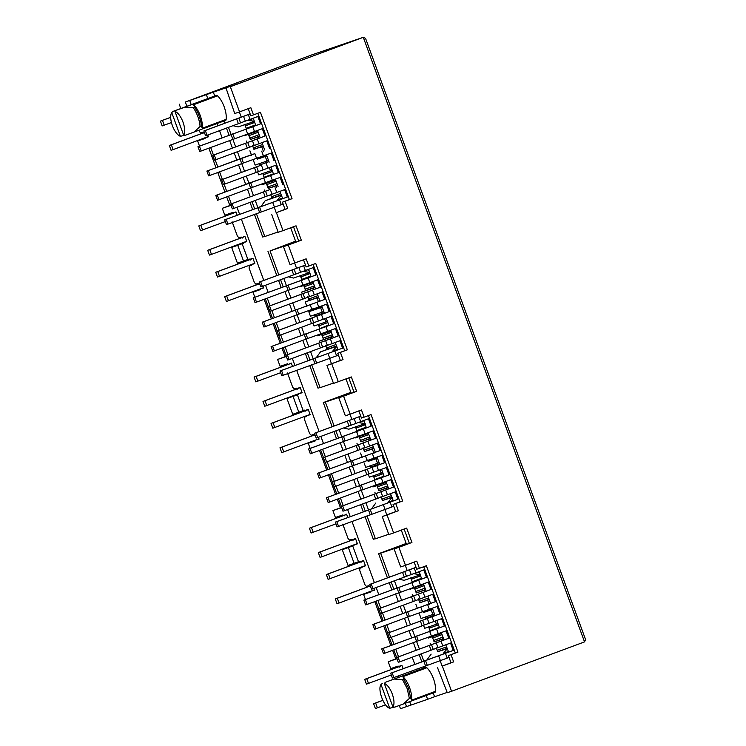 <?xml version="1.0" encoding="UTF-8"?>
<svg xmlns="http://www.w3.org/2000/svg" width="746" height="746" viewBox="0 0 746 746"><rect width="100%" height="100%" fill="white"/><g stroke="black" fill="none" stroke-linecap="round" stroke-linejoin="round"><path stroke-width="1.12" d="M217.543 95.833L193.643 104.701L194.464 107.088L193.158 107.573A17.885 7.525 69.6 0 1 197.849 116.6A17.885 7.525 69.6 0 1 200.077 126.466L201.383 125.981L202.259 128.237L226.159 119.36C226.532 115.733 225.87 111.546 224.182 106.799C222.411 102.081 220.201 98.425 217.543 95.833L216.769 95.302L214.727 95.992L213.328 92.159L185.325 102.043L186.845 106.184M194.464 107.088A17.885 7.525 69.6 0 1 199.154 116.115A17.885 7.525 69.6 0 1 201.383 125.981M200.077 126.466L194.063 132.07L185.623 135.147L183.665 135.185A13.288 5.595 -110.4 0 0 182.984 122.064A13.288 5.595 -110.4 0 0 174.974 111.443L176.494 110.194L203.462 100.151M193.158 107.573C189.26 107.825 186.519 107.676 184.933 107.116L176.494 110.194M368.431 415.569L400.015 501.862L393.058 504.445L395.697 511.644L398.336 510.74L395.706 503.541L402.654 500.967L371.051 414.599L364.104 417.182L361.465 409.983L350.172 414.179L343.589 396.182L356.616 391.342L351.347 376.944L333.509 383.425L326.925 365.437L340.363 360.449M358.817 410.887L361.456 418.077L364.104 417.182M423.737 566.708L455.321 653.011L448.374 655.594L451.004 662.784L453.652 661.888L451.013 654.69L457.969 652.107L426.367 565.738L419.411 568.321L416.781 561.123L405.479 565.319L398.896 547.322L411.932 542.482L406.663 528.093L393.627 532.933L387.043 514.936L398.336 510.74M414.133 562.027L416.762 569.226L419.411 568.321M303.538 259.813L306.14 266.937L308.788 266.033L306.158 258.834L290.054 264.671L283.471 246.674L288.273 245.042L294.856 263.03M313.124 264.429L344.699 350.723L337.751 353.306L340.381 360.505L343.029 359.6L326.925 365.437M257.808 113.28L289.392 199.583L282.436 202.166L285.075 209.356L287.723 208.46L285.084 201.261L292.04 198.678L260.429 112.31L253.481 114.893L250.843 107.694L239.55 111.891L230.327 86.704L363.283 37.319L365.549 38.344L585.582 639.602L584.528 641.896L451.572 691.272L442.35 666.085L453.652 661.888M248.222 108.664L250.833 115.798L253.481 114.893M278.799 274.826L270.043 250.917L294.763 242.487L283.471 246.674M333.397 383.118L320.09 387.659L311.688 364.701M309.916 359.861L307.324 352.783M305.562 347.953L302.764 340.325M300.992 335.486L298.409 328.417M296.638 323.577L293.849 315.95M292.078 311.11L289.485 304.042M287.714 299.202L284.925 291.574M283.154 286.734L280.571 279.666M329.536 358.397L331.485 363.74M283.797 278.463L286.38 285.541M256.484 302.139L255.02 302.634L253.267 297.84L254.731 297.337L256.484 302.139L288.124 290.39L290.94 297.999M292.712 302.839L295.304 309.916M297.076 314.747L299.864 322.375M301.636 327.214L304.219 334.292M305.991 339.122L308.779 346.75M310.55 351.59L313.143 358.667M294.661 263.096L296.554 268.271M309.702 365.437L318.029 388.181L320.025 387.5M331.737 363.796L338.32 381.784M290.67 227.8L295.91 242.096L301.309 240.203L296.041 225.805L283.004 230.645L276.421 212.647L287.723 208.46M301.309 240.203L288.273 245.042M343.029 359.6L340.4 352.401L347.347 349.818L315.745 263.45L308.788 266.033M337.751 353.306L340.4 352.401M337.099 350.163L336.903 349.632L332.669 351.133L337.835 349.24M337.854 349.277L336.903 349.632M333.014 351.674L334.124 350.639M307.65 269.688L303.519 271.479L309.497 272.411M304.265 270.938L304.974 270.985M270.043 250.917L295.575 241.182M336.875 346.265L332.669 351.133M336.558 346.377L320.519 351.851L327.764 349.175L326.599 347.981L327.121 349.389M316.388 357.493L320.519 351.851M310.821 276.048L301.524 279.461L302.046 280.878M301.524 279.461L300.759 275.377M300.116 275.6L300.629 277.008L309.935 273.614M309.553 272.579L293.514 278.053L288.236 276.813M335.896 344.568L326.599 347.981L325.704 345.529M332.94 336.483L319.54 341.09L320.081 342.563M319.54 341.09L324.184 339.383L323.018 338.19L323.54 339.607M332.315 334.777L323.018 338.19L322.253 334.105M321.61 334.329L322.123 335.737L331.429 332.352M317.367 335.15L317.61 335.812L331.01 331.205M328.734 324.995L319.568 328.762M319.437 328.408L318.673 324.324M318.029 324.538L318.542 325.955L327.848 322.561M312.928 323.027L314.029 326.021L327.429 321.414M315.166 316.733L315.092 314.532M314.448 314.747L314.961 316.164L324.258 312.77M322.197 307.119L308.797 311.725L310.448 316.239L323.848 311.632M308.797 311.725L313.441 310.019L312.276 308.825L312.798 310.243M318.607 297.328L305.217 301.934L306.867 306.447M305.217 301.934L309.851 300.237L308.695 299.043L309.217 300.452M317.992 295.63L308.695 299.043L307.79 296.591M315.026 287.546L301.636 292.152L302.242 293.812M301.636 292.152L306.27 290.446L305.105 289.252L305.627 290.66M314.402 285.839L305.105 289.252L304.34 285.168M303.697 285.382L304.209 286.8L313.516 283.405M299.528 286.399L299.705 286.874L313.096 282.268M307.753 269.977L308.704 269.632M344.699 350.723L347.347 349.818M298.754 241.126L293.495 226.747M268.14 292.311L265.548 285.242M263.776 280.403L241.359 219.128M239.587 214.298L236.995 207.22M267.982 251.43L276.813 275.563M278.584 280.403L281.177 287.471M250.031 202.38L252.624 209.458M254.395 214.288L262.713 237.032L264.718 236.351M305.347 353.52L307.93 360.598M345.985 378.94L351.217 393.235L356.616 391.342M348.811 377.896L354.07 392.265M230.327 86.704L238.655 83.477L231.223 86.238M239.55 111.891L234.738 113.532L226.057 88.159M289.392 199.583L292.04 198.678M282.436 202.166L285.084 201.261M276.421 212.647L285.047 209.3M271.619 214.288L278.202 232.286L283.004 230.645M278.09 231.978L264.774 236.519L256.372 213.552M334.105 425.966L325.359 402.057L331.438 399.8L323.298 402.57L350.881 392.331M325.359 402.057L350.079 393.627L338.777 397.823L345.361 415.811L350.172 414.179M343.589 396.182L338.777 397.823M400.015 501.862L402.654 500.967M393.058 504.445L395.706 503.541M395.669 511.588L382.241 516.577L388.825 534.574L393.627 532.933M387.043 514.936L382.241 516.577M365.018 516.577L373.336 539.321L375.341 538.64M388.713 534.267L375.397 538.808L366.995 515.84M401.255 529.986L406.523 544.384L409.377 543.405L404.108 529.017M409.377 543.405L411.932 542.482M389.421 577.115L380.665 553.196L386.754 550.94L378.604 553.718L406.197 543.47M380.665 553.196L405.386 544.767L394.093 548.963L400.677 566.96L405.479 565.319M398.896 547.322L394.093 548.963M455.321 653.011L457.969 652.107M448.374 655.594L451.013 654.69M442.35 666.085L450.985 662.728M437.548 667.717L447.292 692.726L451.572 691.272M231.325 85.977L230.094 86.657M230.02 86.461L213.328 92.159M194.063 132.07L225.898 120.246L226.159 119.36M229.059 135.147L226.467 128.07M224.695 123.23L223.875 121.001M254.61 208.721L252.017 201.644M250.246 196.804L247.458 189.186M245.686 184.346L243.093 177.268M241.331 172.429L238.534 164.81M236.762 159.97L234.179 152.893M232.407 148.062L229.619 140.434M276.179 212.601L274.22 207.257M228.481 127.324L231.073 134.401M232.845 139.232L235.633 146.859M237.405 151.699L239.988 158.777M272.234 152.688L241.732 163.616L244.548 171.235M246.32 176.075L248.912 183.152M250.684 187.983L253.472 195.611M255.244 200.45L258.629 209.691M239.354 111.956L241.238 117.122M232.808 106.613L232.286 106.809M253.388 118.483L252.335 118.549M248.959 119.798L252.446 118.838M254.181 121.272L248.213 120.339L249.658 119.845M254.246 121.439L238.198 126.904L232.929 125.673M282.538 198.138L277.353 199.984L282.529 198.091M277.353 199.984L281.317 195.415M278.808 199.49L277.699 200.534M281.251 195.238L265.212 200.702L272.458 198.035L270.397 194.389M261.072 206.344L265.212 200.702M281.783 199.023L281.587 198.492M226.691 196.897L229.843 205.523L231.68 204.898M231.046 205.327L222.28 208.311L230.542 205.253M254.619 122.475L245.322 125.869L245.453 124.237M255.514 124.908L246.217 128.321L244.809 124.451M244.222 135.259L244.39 135.725L257.79 131.119M258.209 132.266L248.903 135.66L249.033 134.028M259.095 134.7L249.798 138.113L248.39 134.243M250.964 139.306L249.798 138.113L250.32 139.521L259.617 136.136M259.72 136.397L250.32 139.521M262.676 144.482L253.379 147.894L252.484 145.442M254.545 149.088L253.379 147.894L253.901 149.312L263.207 145.918M263.301 146.188L253.901 149.312M258.125 158.879L256.96 157.686L257.482 159.094L266.788 155.709M266.881 155.979L257.482 159.094M253.491 160.586L255.141 165.09L268.532 160.483M268.952 161.63L259.645 165.025L259.776 163.393M259.86 165.593L259.132 163.607M257.622 171.878L258.722 174.881L272.113 170.274M272.532 171.421L263.226 174.806L263.357 173.175M273.428 173.846L264.131 177.259L262.713 173.398M262.06 184.01L262.303 184.672L275.694 180.066M276.113 181.203L266.807 184.598L266.937 182.966M277.008 183.637L267.711 187.05L266.303 183.18M268.877 188.244L267.711 187.05L268.234 188.458L277.531 185.073M277.633 185.344L268.234 188.458M280.589 193.428L271.292 196.841L271.814 198.249M249.901 150.795L251.551 155.308M246.32 141.003L246.935 142.672M246.217 128.321L246.74 129.729M264.233 189.95L264.774 191.424M269.343 167.608L270.528 170.853M273.801 179.795L274.108 180.644M276.039 185.922L276.486 187.143M216.769 95.302L184.933 107.116M193.643 104.701A16.347 6.882 69.6 0 1 202.259 128.237M255.962 131.044L256.204 131.697M258.135 136.975L258.648 138.392M261.715 146.766L263.366 151.279M265.296 156.557L266.947 161.061M210.661 147.466L213.449 155.093M215.212 159.914L217.813 167.011M219.585 171.841L222.373 179.469M224.136 184.29L226.728 191.386M228.5 196.217L231.297 203.844M224.919 192.058L217.767 172.522M215.995 167.682L208.852 148.146M397.003 658.541L395.781 658.951L392.62 650.325M390.848 645.486L383.696 625.95M381.933 621.11L374.781 601.574M319.465 450.425L326.617 469.971M328.389 474.801L335.541 494.346M337.313 499.177L340.465 507.812L341.687 507.392M264.159 299.286L271.311 318.822M273.083 323.661L280.226 343.197M281.997 348.037L285.159 356.672L286.38 356.252M237.76 245.322L231.652 247.402L237.415 263.142L243.522 261.053L237.76 245.322L243.429 243.252L243.355 242.562M416.175 650.232L413.387 642.614M411.615 637.774L409.032 630.696M407.26 625.866L404.463 618.238M402.7 613.398L400.108 606.321M398.336 601.49L395.548 593.863M393.776 589.023L391.193 581.945M392.965 707.133C394.513 704.261 394.289 699.888 392.284 694.013C390.027 688.222 387.351 684.688 384.274 683.392L392.965 707.133L394.932 707.087L435.198 692.195L435.459 691.309C435.832 687.681 435.17 683.495 433.482 678.748C431.71 674.03 429.5 670.374 426.843 667.773L426.069 667.241L424.026 667.94L423.514 666.532M421.751 661.702L419.159 654.624M426.208 695.468L427.617 699.31L434.564 696.727L433.165 692.885M434.564 696.727L447.18 692.428M440.159 660.686L442.108 666.029M394.41 580.752L397.003 587.829M398.774 592.66L401.562 600.288M403.334 605.127L405.927 612.205M407.689 617.035L410.486 624.663M412.258 629.503L414.841 636.58M447.078 630.491L416.585 641.42L419.401 649.039M421.173 653.878L423.765 660.956M405.283 565.384L407.176 570.55M377.896 600.418L380.693 608.046M382.456 612.876L385.048 619.954M386.82 624.794L389.608 632.412M391.38 637.252L393.963 644.33M395.734 649.16L398.532 656.788M375.993 601.127L378.781 608.755M380.535 613.548L383.136 620.663M384.908 625.502L387.696 633.121M389.459 637.923L392.06 645.038M393.832 649.869L396.62 657.496M391.799 589.76L389.207 582.682M387.435 577.852L378.604 553.718M448.467 651.566L443.292 653.412L448.458 651.519M398.858 579.101L404.136 580.332L420.492 574.756L414.142 573.767L418.264 571.977M419.327 571.912L418.375 572.266M420.558 575.903L411.251 579.297L411.382 577.665M421.443 578.337L412.146 581.749L410.738 577.88M410.151 588.687L410.319 589.154L423.719 584.547M424.138 585.694L414.832 589.088L414.962 587.456M425.034 588.137L415.736 591.55L414.319 587.671M416.893 592.734L415.736 591.55L416.249 592.949L425.556 589.564M425.649 589.825L416.249 592.949M418.413 598.879L419.83 602.74L420.474 602.516L419.308 601.332L428.605 597.91M429.23 599.616L419.83 602.74M424.054 612.307L422.889 611.114L423.411 612.531L432.717 609.137M432.811 609.407L423.411 612.531M419.42 614.014L421.07 618.518L434.461 613.921M434.881 615.058L425.574 618.453L425.705 616.821M425.78 619.021L425.061 617.035M423.551 625.307L424.651 628.309L438.051 623.703M438.462 624.85L429.146 628.244L429.295 626.603M439.357 627.274L430.05 630.696L428.642 626.827M427.99 637.438L428.232 638.1L441.632 633.494M442.052 634.632L432.727 638.035L432.876 636.394M442.938 637.065L433.622 640.488L432.214 636.618M434.806 641.672L433.622 640.488L434.144 641.896L443.46 638.501M443.562 638.772L434.144 641.896M446.518 646.857L437.203 650.27L436.307 647.826M438.387 651.463L437.203 650.27L437.725 651.687L447.04 648.293M443.292 653.412L447.497 648.554L437.725 651.687M414.888 573.226L415.597 573.273M412.258 594.431L412.864 596.101M415.839 604.223L417.49 608.736M430.05 630.696L430.218 631.181M430.162 643.378L430.703 644.852M431.141 654.13L427.001 659.772M412.146 581.749L412.669 583.158M421.891 584.472L422.133 585.125M424.064 590.403L424.586 591.82M427.644 600.194L429.295 604.708M431.225 609.986L432.876 614.49M435.272 621.036L436.457 624.281M439.73 633.223L440.047 634.072M441.977 639.35L442.425 640.572M444.747 652.918L443.628 653.962M447.525 651.92L447.712 652.452M402.952 676.65L403.763 679.037L402.467 679.522L407.157 688.539L409.377 698.405L410.682 697.92L411.559 700.186C411.932 696.559 411.279 692.372 409.582 687.625C407.81 682.907 405.6 679.242 402.952 676.65L426.843 667.773M384.274 683.392L385.794 682.133L426.069 667.241M394.233 679.065L402.467 679.522M411.559 700.186L435.459 691.309M403.362 704.019L409.377 698.405M385.794 682.133L412.771 672.09M410.561 672.939L424.026 667.94M394.643 707.096L389.71 708.243L381.019 684.502L382.539 683.252M381.019 684.502C377.299 689.062 383.836 706.947 389.71 708.243M410.682 697.92L408.454 688.064L403.763 679.037M360.654 504.669L363.246 511.737M365.223 511.001L362.64 503.932M360.868 499.093L358.08 491.465M356.308 486.625L353.716 479.557M351.944 474.717L349.156 467.089M347.384 462.259L344.801 455.181M343.029 450.342L340.241 442.714M338.47 437.883L335.877 430.806M322.589 449.269L325.377 456.897M327.149 461.737L329.741 468.805M331.504 473.645L334.301 481.273M336.064 486.112L338.656 493.181M340.428 498.02L343.216 505.648M320.677 449.978L323.466 457.606M325.228 462.408L327.83 469.514M329.601 474.353L332.39 481.981M334.143 486.784L336.744 493.889M338.516 498.729L341.314 506.357M336.483 438.62L333.9 431.542M332.129 426.703L323.298 402.57M393.161 500.426L387.976 502.272L393.142 500.38M364.011 420.772L358.826 422.628L365.176 423.616L348.82 429.192L343.552 427.962M365.242 424.763L355.935 428.157L356.066 426.525M366.137 427.197L356.84 430.61L355.432 426.74M354.844 437.548L355.012 438.014L368.412 433.407M368.822 434.554L359.525 437.939L359.656 436.307M369.718 436.979L360.421 440.392L359.012 436.531M361.586 441.585L360.421 440.392L360.943 441.809L370.24 438.415M370.342 438.685L360.943 441.809M373.298 446.77L364.001 450.183L363.106 447.731M365.167 451.377L364.001 450.183L364.524 451.591L373.821 448.206M373.923 448.477L364.524 451.591M368.748 461.168L367.582 459.974L368.104 461.382L377.411 457.997M377.504 458.258L368.104 461.382M364.104 462.865L365.754 467.378L379.155 462.772M379.574 463.919L370.268 467.304L370.398 465.672M370.482 467.882L369.755 465.896M368.244 474.167L369.345 477.17L382.735 472.563M383.155 473.701L373.849 477.095L373.979 475.463M384.041 476.135L374.744 479.547L373.336 475.687M372.683 486.289L372.925 486.952L386.316 482.354M386.736 483.492L377.429 486.886L377.56 485.254M387.631 485.926L378.334 489.339L376.916 485.469M379.49 490.532L378.334 489.339L378.856 490.747L388.153 487.362M388.246 487.632L378.856 490.747M391.212 495.717L381.915 499.13L381.01 496.677M383.071 500.314L381.915 499.13L382.437 500.538L391.734 497.153M387.976 502.272L392.191 497.414L382.437 500.538M356.84 430.61L357.362 432.018M339.104 429.612L341.696 436.68M311.791 453.279L310.327 453.782L308.574 448.98L310.038 448.486L311.791 453.279L343.43 441.529L346.256 449.148M348.028 453.988L350.611 461.056M352.382 465.896L355.171 473.524M356.942 478.354L359.535 485.432M391.771 479.352L361.278 490.281L364.095 497.899M365.866 502.729L369.242 511.97M375.825 502.99L371.695 508.632M374.856 492.229L375.397 493.712M374.744 479.547L374.93 480.032M360.523 453.083L362.174 457.587M356.942 443.292L357.558 444.961M389.431 501.778L388.321 502.823M392.209 500.771L392.405 501.303M384.843 509.537L386.801 514.88M349.967 414.244L351.86 419.411M359.581 422.087L360.281 422.124M366.584 433.323L366.827 433.986M368.757 439.263L369.27 440.681M372.338 449.055L373.988 453.559M375.919 458.837L377.569 463.35M379.966 469.887L381.15 473.141M384.423 482.075L384.731 482.923M386.661 488.21L387.109 489.432M267.273 298.13L270.071 305.757M271.842 310.597L274.425 317.665M276.197 322.505L278.985 330.133M280.757 334.963L283.349 342.041M285.112 346.881L287.909 354.509M265.371 298.838L268.159 306.466M269.912 311.269L272.514 318.374M274.286 323.214L277.083 330.842M278.836 335.644L281.438 342.75M283.21 347.589L285.998 355.217M311.269 282.184L311.511 282.846M313.441 288.124L313.963 289.532M317.022 297.906L318.421 301.72M320.603 307.697L322.253 312.21M324.65 318.747L325.843 321.992M329.107 330.935L329.424 331.784M331.355 337.061L331.802 338.283M237.172 215.193L235.969 211.911L233.806 212.638L236.034 212.088M242.403 238.039L241.145 237.014L238.906 237.778L237.387 236.137L232.155 221.842M244.567 242.058L246.814 241.555L244.884 236.277L242.814 237.256L244.949 236.463M244.66 242.291L246.795 241.499M250.451 260.018L249.192 258.993L243.522 261.053M247.868 259.44L242.105 243.709M252.614 264.028L254.862 263.534L252.931 258.256L250.768 258.993L252.997 258.442M252.698 264.27L254.834 263.478M259.356 284.394L258.107 283.368L255.869 284.133L254.349 282.492L249.117 268.187L249.229 265.996L251.467 265.231L251.393 264.532M261.529 288.404L263.776 287.909L263.133 286.138M261.622 288.646L263.758 287.853M201.261 100.999L173.24 111.303L171.72 112.553A13.288 5.595 -110.4 0 0 172.401 125.673A13.288 5.595 -110.4 0 0 180.401 136.294L185.344 135.147M173.24 111.303L207.78 98.575L206.372 94.742M180.401 136.294L171.72 112.553M174.974 111.443L183.665 135.185M185.325 102.043L312.304 54.71M179.217 104.132L180.793 108.431M191.19 104.571L189.671 100.43M214.727 95.992L207.78 98.575M216.927 123.584L217.748 125.813M219.511 130.653L222.103 137.73M206.222 137.264L208.451 136.704M206.306 137.506L208.47 136.77L207.817 134.998M204.05 133.254L202.8 132.219L200.562 132.984L198.678 130.354M396.471 658.681L388.218 661.739L396.975 658.755M412.202 657.207L414.795 664.276M416.566 669.115L417.079 670.523M399.296 705.502L400.462 708.7L427.617 699.31M398.774 677.154L398.317 675.895M403.101 668.621L401.898 665.339L399.735 666.075L401.963 665.516M405.348 703.282L406.57 706.621M410.915 705.007L409.694 701.669M341.164 507.532L332.902 510.6L341.668 507.616M378.763 594.599L376.171 587.522M374.399 582.691L351.981 521.417M350.21 516.577L347.617 509.509M372.151 590.692L374.38 590.142M372.245 590.935L374.399 590.198L373.755 588.426M369.979 586.682L368.729 585.657L366.491 586.412L364.971 584.771L359.74 570.476L359.852 568.275L362.09 567.519L362.015 566.82M363.237 566.317L365.456 565.766M363.321 566.559L365.484 565.822L363.544 560.544L361.39 561.281L363.619 560.722M355.189 544.338L357.418 543.787M355.282 544.58L357.437 543.843L355.506 538.565L353.352 539.302L355.572 538.752M353.026 540.328L351.767 539.302L349.529 540.067L348.009 538.425L342.778 524.13M347.785 517.482L346.582 514.19L344.512 515.169L346.657 514.376M361.073 562.307L359.805 561.281L358.49 561.729L352.727 545.988L342.274 549.69L348.028 565.431L354.145 563.342L348.382 547.601M358.49 561.729L354.145 563.342M285.849 356.392L277.596 359.46L286.352 356.467M323.447 443.46L320.864 436.382M319.092 431.542L296.666 370.277M294.903 365.437L292.311 358.369M316.845 439.553L319.064 438.993M316.929 439.786L319.092 439.049L318.439 437.277M314.663 435.543L313.423 434.508L311.175 435.272L309.665 433.631L304.433 419.336L304.545 417.135L306.783 416.371L306.699 415.681M307.921 415.177L310.15 414.617M308.014 415.41L310.168 414.673L308.238 409.395L306.084 410.132L308.303 409.582M299.883 393.198L302.102 392.648M299.967 393.44L302.13 392.704L300.2 387.426L298.036 388.162L300.265 387.603M297.719 389.188L296.46 388.162L294.213 388.927L292.702 387.286L287.471 372.981M292.479 366.333L291.276 363.05L289.206 364.029L291.341 363.227M305.757 411.167L304.499 410.132L303.174 410.589L297.412 394.848L286.958 398.541L292.721 414.282L298.829 412.202L293.075 396.462M303.174 410.589L298.829 412.202M388.218 661.739L390.727 668.602L398.159 666.066L399.418 667.101M370.976 591.681L363.582 594.422L365.456 599.542M354.014 545.326L342.274 549.69M332.902 510.6L335.411 517.463L342.843 514.927L344.111 515.952M315.661 440.532L308.266 443.283L310.14 448.402M298.698 394.186L286.958 398.541M277.596 359.46L280.104 366.323L287.536 363.787L288.795 364.813M260.354 289.392L252.959 292.143L254.834 297.253M243.392 243.047L231.652 247.402M222.28 208.311L224.798 215.174L232.23 212.638L233.498 213.664M205.038 138.252L197.653 140.994L199.518 146.113M252.959 292.143L260.391 289.607L260.317 288.907M242.814 237.256L207.686 250.292L209.439 255.085L211.482 254.395L209.729 249.593L207.686 250.292M250.861 259.235L215.734 272.262L217.487 277.064L254.768 263.282M259.701 283.639L224.649 296.638L226.402 301.44L228.444 300.741L226.681 295.948L224.649 296.638M233.899 212.88L198.772 225.917L200.525 230.71L225.348 221.553M399.828 666.309L364.701 679.345L366.454 684.147L391.277 674.99M363.582 594.422L371.014 591.895L370.93 591.196M353.436 539.544L318.309 552.581L320.062 557.374L322.104 556.684L320.342 551.881L318.309 552.581M352.727 545.988L354.052 545.54L353.968 544.841M361.474 561.514L326.347 574.551L328.109 579.353L365.391 565.571M370.324 585.918L335.271 598.926L337.024 603.728L339.066 603.029L337.304 598.236L335.271 598.926M344.512 515.169L309.385 528.205L311.147 532.998L335.97 523.841M298.13 388.396L263.002 401.432L264.755 406.234L266.788 405.535L265.035 400.742L263.002 401.432M297.412 394.848L298.736 394.401L298.661 393.702M306.168 410.375L271.04 423.411L272.794 428.204L310.075 414.422M315.008 434.778L279.964 447.786L281.718 452.58L283.75 451.889L281.997 447.087L279.964 447.786M308.266 443.283L315.698 440.746L315.623 440.056M289.206 364.029L254.078 377.056L255.831 381.859L280.655 372.702M197.653 140.994L205.085 138.458L205.001 137.768M204.385 132.49L169.342 145.498L171.095 150.3L173.128 149.601L171.375 144.808L169.342 145.498M284.599 189.624L287.303 197L224.714 219.818L226.467 224.621L227.931 224.117L226.178 219.324L224.714 219.818M283.116 204.022L274.453 207.174L272.691 202.38L287.303 197M274.453 207.174L227.931 224.117M226.178 219.324L272.691 202.38M258.853 116.124L245.303 121.132L243.541 116.339L250.143 113.905M250.124 113.868L203.835 130.979L205.588 135.781L207.062 135.278L205.299 130.485L203.835 130.979M205.299 130.485L243.541 116.339M245.303 121.132L207.062 135.278M263.31 128.312L201.178 150.99L199.415 146.197L197.951 146.692L260.54 123.873L257.846 116.497M197.951 146.692L199.704 151.494L201.178 150.99M199.415 146.197L260.54 123.873M270.304 189.456L230.598 204.106L232.351 208.908L233.815 208.404L232.062 203.602L263.357 191.983L270.304 189.456L272.057 194.258L267.32 195.974L265.557 191.172M285.606 189.251L272.057 194.258M233.815 208.404L267.32 195.974M232.062 203.602L230.598 204.106M262.303 128.685L264.998 136.061L212.759 155.355L214.512 160.157L215.976 159.653L214.223 154.86L212.759 155.355M214.223 154.86L264.998 136.061M267.767 140.5L215.976 159.653M281.149 177.063L252.362 187.377L250.609 182.574L248.894 183.199L215.79 195.443L217.552 200.245L219.016 199.742L217.254 194.948M265.529 182.798L263.776 178.005L279.396 172.261L215.79 195.443M263.776 178.005L250.609 182.574M219.016 199.742L252.362 187.377M254.852 153.629L206.875 171.067L208.628 175.869L210.092 175.366L208.339 170.573L241.685 158.199L254.852 153.629L256.605 158.432M239.979 158.823L241.732 163.616L210.092 175.366M208.339 170.573L206.875 171.067M261.389 165.08L221.674 179.73L223.427 184.532L224.9 184.029L223.138 179.226L254.442 167.608L261.389 165.08L263.142 169.883L258.396 171.599L256.643 166.806M276.691 164.875L263.142 169.883M224.9 184.029L258.396 171.599M223.138 179.226L221.674 179.73M282.734 198.669L279.843 191.396M255.775 125.617L253.286 118.194M278.072 186.556L275.386 179.208M273.614 174.368L270.919 167.02M269.157 162.18L266.462 154.832M264.69 149.993L262.005 142.645M260.233 137.805L257.547 130.457M280.142 177.436L282.837 184.812M275.684 165.248L278.379 172.624M271.218 153.061L273.922 160.437M266.76 140.873L269.465 148.249M170.703 117.364L160.418 121.122L170.703 117.308M160.418 121.122L162.171 125.925L171.431 122.549M173.128 149.601L208.376 136.518M204.404 132.536L171.375 144.808M162.46 120.432L164.213 125.225M211.482 254.395L246.721 241.303M244.968 236.51L209.729 249.593M236.053 212.134L200.805 225.217L202.558 230.02M200.805 225.217L198.772 225.917M266.788 405.535L302.037 392.452M300.274 387.65L265.035 400.742M291.36 363.274L256.111 376.366L257.874 381.159M256.111 376.366L254.078 377.056M322.104 556.684L357.343 543.592M355.59 538.789L320.342 551.881M346.666 514.423L311.427 527.506L313.18 532.308M311.427 527.506L309.385 528.205M373.615 703.72L375.378 708.513L377.411 707.823L375.658 703.021L373.615 703.72L382.819 700.308M377.411 707.823L385.542 704.802M382.847 700.354L375.658 703.021M401.982 665.563L366.734 678.655L368.496 683.448M366.734 678.655L364.701 679.345M228.444 300.741L263.683 287.658M259.72 283.685L226.681 295.948M253.006 258.48L217.767 271.572L219.52 276.374M217.767 271.572L215.734 272.262M283.75 451.889L318.999 438.797M315.026 434.825L281.997 447.087M308.322 409.629L273.073 422.712L274.836 427.514M273.073 422.712L271.04 423.411M339.066 603.029L374.305 589.946M370.333 585.964L337.304 598.236M363.628 560.768L328.389 573.861L330.142 578.654M328.389 573.861L326.347 574.551M338.041 349.809L335.15 342.535M311.082 276.757L309.049 270.584M333.387 337.696L330.692 330.347M328.921 325.508L326.235 318.16M324.463 313.32L321.778 305.972M320.006 301.132L317.311 293.784M315.539 288.944L312.854 281.596M308.853 270.658L308.592 269.334M339.915 340.763L342.61 348.14L280.02 370.967L281.774 375.76L283.247 375.257L281.484 370.464L280.02 370.967M338.152 335.952L285.905 355.245L287.658 360.048L289.131 359.544L287.369 354.751L339.169 335.597L338.152 335.952L335.448 328.576M333.695 323.764L271.106 346.592L272.859 351.385L274.323 350.89L272.57 346.088L334.702 323.41L333.695 323.764L330.991 316.388M329.228 311.586L276.99 330.87L278.743 335.672L280.207 335.168L278.454 330.375L330.245 311.222L329.228 311.586L326.534 304.209M322.076 292.022L324.771 299.398L262.182 322.216L263.935 327.009L265.408 326.515L263.646 321.712L325.788 299.034M317.61 279.834L320.314 287.21L268.066 306.494L269.819 311.296L271.292 310.793L269.53 306L268.066 306.494M313.152 267.646L315.847 275.022L253.267 297.84M318.617 279.452L302.997 285.196L301.244 280.393L315.847 275.022M323.083 291.639L309.534 296.647L307.772 291.854L320.314 287.21M325.778 299.025L324.771 299.398M342.61 348.14L281.484 370.464M393.356 500.948L390.466 493.675M366.398 427.906L363.908 420.474M388.694 488.844L386.008 481.487M384.237 476.657L381.542 469.299M379.77 464.469L377.084 457.111M375.313 452.281L372.627 444.924M370.855 440.093L368.16 432.736M395.221 491.912L397.926 499.288L335.336 522.107L337.089 526.9L338.553 526.406L336.8 521.603L335.336 522.107M393.459 487.101L341.22 506.394L342.974 511.187L344.438 510.693L342.684 505.891L394.475 486.737L393.459 487.101L390.764 479.725M389.002 474.913L326.412 497.731L328.165 502.534L329.639 502.03L327.876 497.228L390.018 474.549L389.002 474.913L386.307 467.537M384.544 462.725L332.296 482.019L334.049 486.812L335.523 486.317L333.76 481.515L385.551 462.361L384.544 462.725L381.84 455.349M380.078 450.537L317.488 473.356L319.251 478.158L320.715 477.654L318.962 472.852L381.094 450.174L380.078 450.537L377.383 443.161M372.925 430.974L375.62 438.35L323.372 457.643L325.135 462.436L326.599 461.942L324.846 457.139L323.372 457.643M368.459 418.786L371.163 426.162L308.574 448.98M373.933 430.601L358.313 436.335L356.551 431.542L371.163 426.162M378.39 442.788L364.841 447.796L363.088 442.993L375.62 438.35M397.926 499.288L336.8 521.603M448.663 652.097L445.772 644.824M421.704 579.045L419.215 571.622M444.001 639.984L441.315 632.636M439.543 627.796L436.858 620.448M435.086 615.609L432.391 608.26M430.629 603.421L427.934 596.073M426.162 591.233L423.476 583.885M450.537 643.052L453.232 650.428L390.643 673.246L392.396 678.049L393.869 677.545L392.107 672.752L390.643 673.246M448.775 638.24L396.527 657.534L398.28 662.336L399.753 661.833L397.991 657.03L449.782 637.877L448.775 638.24L446.071 630.864M444.308 626.053L381.719 648.871L383.481 653.673L384.945 653.17L383.192 648.377L445.325 625.689L444.308 626.053L441.613 618.676M439.851 613.865L387.603 633.158L389.365 637.961L390.829 637.457L389.076 632.664L440.867 613.501L439.851 613.865L437.156 606.489M435.394 601.677L372.804 624.495L374.557 629.298L376.021 628.794L374.268 624.001L436.41 601.323L435.394 601.677L432.689 594.301M428.232 582.113L430.936 589.489L378.688 608.783L380.441 613.585L381.905 613.081L380.152 608.288L378.688 608.783M423.775 569.925L426.47 577.301L363.88 600.129L365.643 604.922L367.107 604.419L365.353 599.625L363.88 600.129M429.239 581.74L413.62 587.484L411.867 582.682L426.47 577.301M431.943 589.126L430.936 589.489M453.232 650.428L454.239 650.064M283.247 375.257L338.432 355.161M314.159 267.264L300.61 272.281L298.857 267.478L305.45 265.054M305.44 265.017L259.142 282.128L260.904 286.921L262.368 286.417L260.615 281.624L259.142 282.128M260.615 281.624L298.857 267.478M300.61 272.281L262.368 286.417M254.731 297.337L301.244 280.393M286.371 285.587L288.124 290.39L289.83 289.765L288.077 284.972M302.997 285.196L289.83 289.765M340.922 340.39L322.626 347.114L320.873 342.321M289.131 359.544L322.626 347.114M287.369 354.751L285.905 355.245M269.53 306L307.772 291.854M309.534 296.647L271.292 310.793M336.465 328.203L307.669 338.516L305.916 333.723M274.323 350.89L307.669 338.516M272.57 346.088L271.106 346.592M327.541 303.827L298.754 314.141L297.001 309.348M265.408 326.515L298.754 314.141M263.646 321.712L262.182 322.216M331.998 316.015L313.702 322.738L311.949 317.945M280.207 335.168L313.702 322.738M278.454 330.375L276.99 330.87M338.553 526.406L393.739 506.301M369.475 418.413L355.926 423.42L354.163 418.618L360.766 416.193M360.747 416.156L314.458 433.267L316.211 438.061L317.675 437.566L315.922 432.764L314.458 433.267M315.922 432.764L354.163 418.618M355.926 423.42L317.675 437.566M310.038 448.486L356.551 431.542M341.677 436.736L343.43 441.529L345.146 440.914L343.384 436.112M358.313 436.335L345.146 440.914M396.229 491.539L377.933 498.263L376.18 493.46M344.438 510.693L377.933 498.263M342.684 505.891L341.22 506.394M324.846 457.139L363.088 442.993M364.841 447.796L326.599 461.942M359.516 485.478L361.278 490.281L329.639 502.03M327.876 497.228L326.412 497.731M382.847 454.976L354.061 465.29L352.308 460.487M320.715 477.654L354.061 465.29M318.962 472.852L317.488 473.356M387.314 467.164L369.018 473.887L367.265 469.085M335.523 486.317L369.018 473.887M333.76 481.515L332.296 482.019M449.045 657.45L440.382 660.602L438.629 655.809L454.249 650.064M440.382 660.602L393.869 677.545M392.107 672.752L438.629 655.809M424.782 569.552L411.233 574.56L409.479 569.767L416.072 567.342M416.063 567.296L369.764 584.407L371.527 589.209L372.991 588.706L371.238 583.913L369.764 584.407M371.238 583.913L409.479 569.767M411.233 574.56L372.991 588.706M413.62 587.484L367.107 604.419M365.353 599.625L411.867 582.682M451.544 642.679L433.249 649.402L431.496 644.609M399.753 661.833L433.249 649.402M397.991 657.03L396.527 657.534M380.152 608.288L431.943 589.135M433.706 593.928L381.905 613.081M414.832 636.627L416.585 641.42L384.945 653.17M383.192 648.377L381.719 648.871M438.163 606.116L409.377 616.429L407.614 611.627M376.021 628.794L409.377 616.429M374.268 624.001L372.804 624.495M442.62 618.303L424.325 625.027L422.572 620.234M390.829 637.457L424.325 625.027M389.076 632.664L387.603 633.158M312.182 54.747L363.283 37.319L584.528 641.896M281.111 194.865L272.458 198.035M429.137 599.355L420.474 602.516M314.933 287.275L306.27 290.446M318.514 297.067L309.851 300.237M322.095 306.848L313.441 310.019M332.847 336.222L324.184 339.383M336.427 346.004L327.764 349.175M359.852 568.275L362.08 567.454L359.842 568.284M306.765 416.305L304.545 417.135L306.765 416.305M251.458 265.166L249.229 265.996L251.458 265.166M281.289 204.693L279.536 199.9M259.571 212.368L257.818 207.575M261.286 211.752L259.524 206.95M238.356 123.659L236.603 118.856M240.557 122.848L238.804 118.054M250.069 119.388L248.315 114.586M232.817 139.241L231.055 134.448M234.524 138.625L232.771 133.823M247.691 134.056L245.938 129.254M254.526 131.576L252.773 126.773M276.831 192.515L275.078 187.712M265.119 196.776L263.357 191.983M247.271 148.034L245.518 143.232M249.472 147.223L247.719 142.43M254.218 145.507L252.465 140.714M258.993 143.764L257.23 138.961M272.374 180.327L270.611 175.524M250.656 187.992L248.894 183.199M263.45 155.951L261.697 151.149M243.438 163.001L241.685 158.199M267.907 168.139L266.154 163.337M256.195 172.41L254.442 167.608M336.605 355.842L334.842 351.04M314.887 363.507L313.124 358.714M316.593 362.892L314.84 358.089M329.76 358.322L328.007 353.52M293.663 274.798L291.91 270.005M295.864 273.996L294.111 269.194M305.384 270.528L303.622 265.735M309.842 282.715L308.089 277.922M327.373 345.398L325.62 340.605M332.138 343.654L330.385 338.852M320.426 347.925L318.673 343.123M302.587 299.174L300.834 294.372M304.788 298.363L303.035 293.57M314.299 294.903L312.546 290.11M327.68 331.466L325.927 326.664M320.836 333.947L319.083 329.145M305.963 339.141L304.209 334.339M318.756 307.091L317.003 302.289M311.921 309.571L310.168 304.769M297.048 314.765L295.285 309.963M318.449 321.022L316.696 316.229M323.223 319.279L321.461 314.476M311.502 323.55L309.749 318.747M391.911 506.982L390.158 502.189M370.193 514.656L368.44 509.854M371.9 514.031L370.147 509.238M385.067 509.462L383.313 504.669M348.979 425.938L347.216 421.145M351.18 425.136L349.417 420.334M360.691 421.667L358.938 416.874M365.148 433.855L363.395 429.062M382.679 496.547L380.926 491.745M387.454 494.794L385.691 490.001M375.732 499.065L373.979 494.272M357.894 450.314L356.14 445.521M360.094 449.512L358.341 444.709M369.615 446.043L367.853 441.25M382.987 482.606L381.234 477.813M376.152 485.087L374.399 480.293M362.985 489.656L361.232 484.863M374.072 458.23L372.319 453.437M367.228 460.711L365.475 455.918M352.354 465.905L350.601 461.103M373.765 472.171L372.002 467.369M378.53 470.418L376.777 465.625M366.818 474.689L365.064 469.896M447.218 658.131L445.465 653.328M425.5 665.796L423.747 661.003M427.216 665.18L425.462 660.378M404.285 577.087L402.532 572.285M406.486 576.276L404.733 571.483M415.998 572.816L414.244 568.014M398.746 592.669L396.993 587.876M400.453 592.054L398.7 587.251M420.464 585.004L418.702 580.202M437.995 647.687L436.233 642.884M442.76 645.943L441.007 641.14M431.048 650.214L429.286 645.411M413.209 601.462L411.447 596.66M415.41 600.651L413.648 595.858M420.157 598.935L418.394 594.142M424.922 597.192L423.168 592.389M438.303 633.755L436.55 628.953M431.458 636.235L429.705 631.433M418.292 640.805L416.538 636.002M429.379 609.379L427.626 604.577M422.544 611.86L420.781 607.058M407.661 617.045L405.908 612.252M429.071 623.311L427.318 618.518M433.846 621.567L432.083 616.765M422.124 625.838L420.371 621.036M312.248 54.728L363.349 37.3"/></g></svg>
